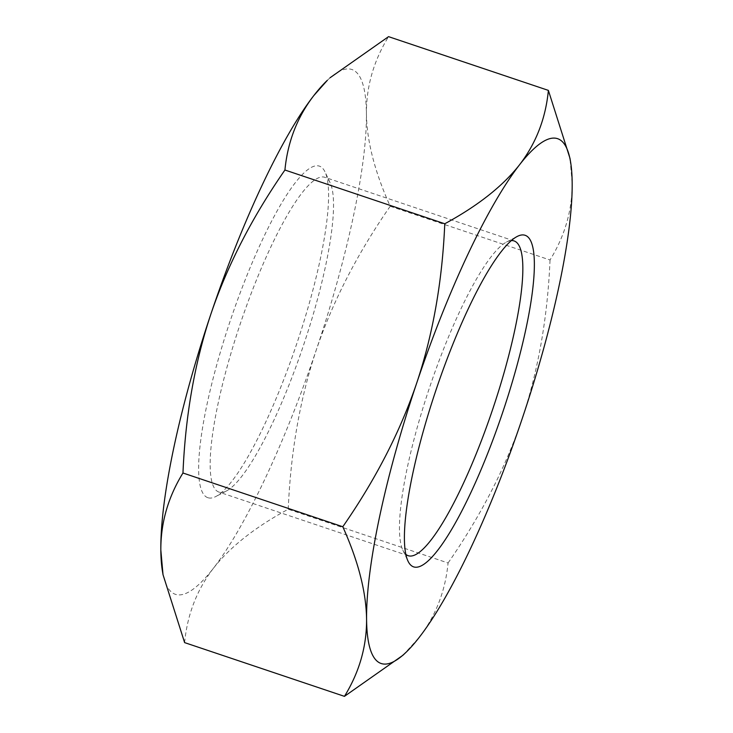 <?xml version="1.0" encoding="UTF-8"?>
<svg xmlns="http://www.w3.org/2000/svg" width="733" height="733" viewBox="0 0 733 733"><rect width="100%" height="100%" fill="white"/><g stroke="black" fill="none" stroke-linecap="round" stroke-linejoin="round"><path stroke-width="0.55" stroke-dasharray="3.67 2.75" d="M184.615 642.612C187.346 614.474 196.957 589.671 213.468 568.203A276.845 55.671 -71.4 0 1 162.396 570.87M402.976 655.229L419.221 637.38C435.732 615.912 445.352 591.11 448.074 562.981L288.234 509.233C255.166 527.174 230.244 546.827 213.468 568.203A276.845 55.671 108.6 0 0 316.262 350.026A276.845 55.671 108.6 0 0 366.418 113.734C366.28 86.54 373.656 60.839 388.545 36.65M327.33 80.337A276.845 55.671 -71.4 0 1 366.418 113.734C366.812 141.02 374.746 171.861 390.203 206.257L550.034 259.995C564.923 235.797 572.299 210.105 572.171 182.911L569.981 158.319M207.833 497.689A174.912 35.175 -71.4 0 1 230.364 320.468A174.912 35.175 -71.4 0 1 319.414 166.134A174.912 35.175 -71.4 0 1 325.021 171.943A174.912 35.175 -71.4 0 1 296.957 343.117A174.912 35.175 -71.4 0 1 215.914 496.479A174.912 35.175 -71.4 0 1 207.833 497.689M218.892 492.054A166.052 33.388 -71.4 0 1 240.241 323.922A166.052 33.388 -71.4 0 1 324.774 177.285A166.052 33.388 -71.4 0 1 324.82 177.304A166.052 33.388 -71.4 0 1 330.143 182.819A166.052 33.388 -71.4 0 1 303.499 345.316A166.052 33.388 -71.4 0 1 226.561 490.899A166.052 33.388 -71.4 0 1 218.938 492.072A166.052 33.388 -71.4 0 1 218.892 492.054M405.844 554.34A166.052 33.388 -71.4 0 1 402.857 550.181A166.052 33.388 -71.4 0 1 429.501 387.684A166.052 33.388 -71.4 0 1 506.439 242.101A166.052 33.388 -71.4 0 1 511.341 240.58M448.074 562.981C480.857 515.739 505.504 467.819 522.015 419.203C538.26 370.495 547.597 317.426 550.034 259.995M288.234 509.233C290.68 451.803 300.017 398.734 316.262 350.026C332.773 301.41 357.42 253.481 390.203 206.257M330.143 182.819L325.021 171.943M226.561 490.899L215.914 496.479M408.226 555.715L218.938 492.072M514.062 240.928L324.774 177.285M402.857 550.181L407.979 561.057M506.439 242.101L517.086 236.521"/><path stroke-width="1.1" d="M163.019 574.681L162.396 570.87A276.845 55.671 -71.4 0 1 160.829 550.089L163.019 574.681L184.615 642.612L344.455 696.35L402.976 655.229L405.67 652.663A276.845 55.671 108.6 0 0 419.221 637.38A276.845 55.671 108.6 0 0 522.015 419.203A276.845 55.671 108.6 0 0 572.171 182.911A276.845 55.671 108.6 0 0 570.604 162.13A276.845 55.671 108.6 0 0 519.532 164.797A276.845 55.671 108.6 0 0 416.738 382.974A276.845 55.671 108.6 0 0 366.582 619.266A276.845 55.671 108.6 0 0 405.67 652.663M570.604 162.13L569.981 158.319L548.385 90.388C545.654 118.526 536.043 143.329 519.532 164.797C502.756 186.173 477.834 205.826 444.766 223.767L284.926 170.019C287.648 141.89 297.268 117.088 313.779 95.62A276.845 55.671 -71.4 0 1 327.33 80.337L313.779 95.62A276.845 55.671 108.6 0 0 210.985 313.797A276.845 55.671 108.6 0 0 160.829 550.089C160.701 522.895 168.077 497.203 182.966 473.005L342.797 526.743C358.254 561.139 366.188 591.98 366.582 619.266C366.72 646.46 359.344 672.161 344.455 696.35M511.341 240.58A166.052 33.388 -71.4 0 1 514.062 240.928A166.052 33.388 -71.4 0 1 514.108 240.946A166.052 33.388 -71.4 0 1 492.759 409.078A166.052 33.388 -71.4 0 1 408.226 555.715A166.052 33.388 -71.4 0 1 408.18 555.696A166.052 33.388 -71.4 0 1 405.844 554.34M413.586 566.866A174.912 35.175 -71.4 0 1 407.979 561.057A174.912 35.175 -71.4 0 1 436.043 389.883A174.912 35.175 -71.4 0 1 517.086 236.521A174.912 35.175 -71.4 0 1 525.167 235.311A174.912 35.175 -71.4 0 1 502.636 412.532A174.912 35.175 -71.4 0 1 413.586 566.866M444.766 223.767C442.32 281.197 432.983 334.266 416.738 382.974C400.227 431.59 375.58 479.519 342.797 526.743M330.024 77.771L388.545 36.65L548.385 90.388M284.926 170.019C252.143 217.261 227.496 265.181 210.985 313.797C194.74 362.505 185.403 415.574 182.966 473.005"/></g></svg>
